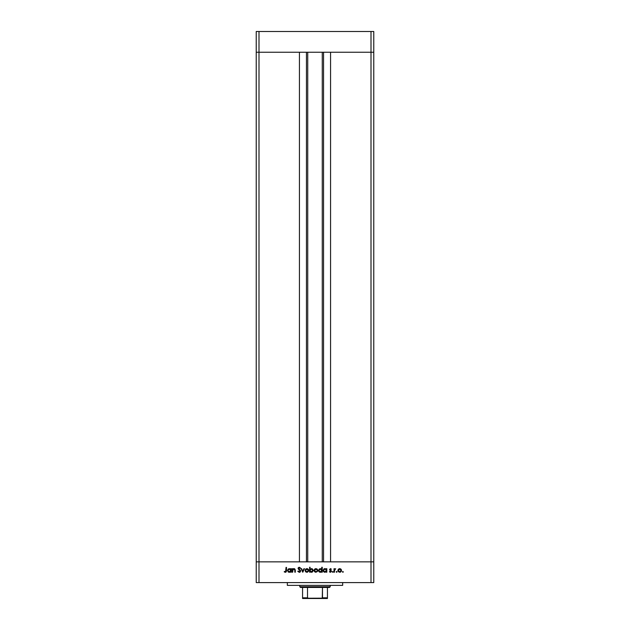<?xml version="1.0" encoding="UTF-8"?>
<svg xmlns="http://www.w3.org/2000/svg" width="630" height="630" viewBox="0 0 630 630"><rect width="100%" height="100%" fill="white"/><g stroke="black" fill="none" stroke-linecap="round" stroke-linejoin="round"><path stroke-width="0.94" d="M307.739 52.243L307.739 561.85L307.739 52.243M258.993 561.85L258.993 52.243L299.439 52.243L299.439 561.85L258.993 561.85L299.439 561.85L299.439 52.243L258.993 52.243L258.993 561.85L256.229 561.85L258.993 561.85L258.993 582.592L371.007 582.592L371.007 561.85L373.771 561.85L373.771 52.243L373.771 582.592L256.229 582.592L256.229 52.243L373.771 52.243L371.007 52.243L371.007 561.85L330.561 561.85L373.771 561.85L256.229 561.85L256.229 582.592L258.993 582.592L258.993 561.85L256.229 561.85L256.229 52.243L371.007 52.243L371.007 561.85L258.993 561.85M330.561 52.243L373.771 52.243L373.771 31.5L373.771 52.243L371.007 52.243L371.007 31.5L373.771 31.5L371.007 31.5L371.007 52.243L330.561 52.243L330.561 561.85L330.561 52.243M323.552 561.85L323.552 52.243L323.552 561.85M306.448 52.243L306.448 561.85L306.448 52.243M256.229 52.243L258.993 52.243L258.993 31.5L371.007 31.5L258.993 31.5L258.993 52.243L256.229 52.243L256.229 31.5L258.993 31.5L256.229 31.5L256.229 52.243M287.343 582.592L287.343 585.365L342.657 585.365L342.657 582.592L342.657 585.365L287.343 585.365L287.343 582.592M292.635 572.221L292.202 572.221L292.635 572.221L292.202 572.221L292.202 568.685L292.635 569.323L293.588 568.669L294.675 568.811L295.305 570.284L295.305 572.221L294.871 572.221L294.706 569.465L293.147 569.323L292.635 572.221L292.698 569.992L293.903 569.063L294.816 569.756L294.871 572.221L295.305 572.221L295.305 570.418L293.982 568.622L292.635 569.323L292.202 568.685L292.202 572.221L292.202 568.685L292.635 568.685M300.636 571.04L299.392 572.347L297.785 571.292L299.344 571.851L300.187 571.205L298.108 568.591L299.061 567.276L300.573 568.079L299.108 567.764L298.525 568.37L300.636 571.04L298.525 568.37L299.242 567.756L300.573 568.079L299.289 567.26L298.092 568.386L300.203 571.032L299.258 571.851L297.785 571.292L299.258 572.347L300.628 570.914M303.951 568.685L304.424 568.685L302.809 572.221L301.132 568.685L301.605 568.685L302.778 571.26L303.951 568.685L304.424 568.685L302.809 572.221L304.424 568.685L303.951 568.685L302.778 571.26L301.605 568.685L301.132 568.685L302.746 572.221L301.132 568.685L301.605 568.685M305.117 570.292L305.873 568.961L307.314 568.662L308.582 569.63L308.629 571.166L307.298 572.26L305.637 571.764L305.109 570.465L306.936 572.284L308.771 570.465L308.283 569.205L306.936 568.622L305.723 569.079M317.15 569.071L315.937 568.622L314.591 569.213L314.102 570.465L314.228 569.788L315.748 568.63L317.488 569.481L317.457 571.481L315.756 572.276L314.638 571.764L314.102 570.465L315.937 572.284L317.764 570.465L317.284 569.205L315.937 568.622L314.874 568.961M326.395 568.685L326.395 569.339L326.828 568.685L326.828 572.221L326.395 571.615L324.237 572.15L323.103 570.449L323.938 568.929L325.765 568.803L326.395 569.339L324.962 568.622L323.103 570.449L324.946 572.284L326.395 571.615L326.828 572.221L326.828 568.685L326.395 568.685L326.828 568.685L326.828 572.221L326.395 572.221M342.87 572.284L342.46 571.883L342.87 572.284L342.468 571.804L343.019 571.512L343.153 572.166L342.87 571.481L342.46 571.883L342.87 571.481L343.271 571.883L342.87 572.284L342.46 571.883L342.87 571.481L343.271 571.883L342.87 572.284L342.46 571.883L342.87 571.481L343.271 571.883L342.87 572.284L342.46 571.883L342.87 571.481L343.271 571.883L342.87 572.284L342.46 571.883L342.87 571.481M337.877 570.646L338.491 569.079L339.893 568.63L341.255 569.481L341.397 571.166L340.058 572.26L338.404 571.764L337.869 570.465L339.704 572.284L341.531 570.465L341.05 569.205L339.704 568.622L338.357 569.213L337.869 570.465L338.491 569.079M336.2 571.883L336.601 572.284L336.2 571.804L336.751 571.512L336.885 572.166L336.601 571.481L336.2 571.883L336.601 571.481L337.003 571.883L336.601 572.284L336.2 571.883L336.601 571.481L337.003 571.883L336.601 572.284L336.2 571.883L336.601 571.481L337.003 571.883L336.601 572.284L336.2 571.883L336.601 571.481L337.003 571.883L336.601 572.284L336.2 571.883L336.601 571.481M334.459 572.221L334.026 572.221L334.459 572.221L334.026 572.221L334.026 568.685L334.459 569.205L335.703 568.748L334.577 569.685L334.459 572.221L334.538 569.819L335.703 568.748L334.459 569.205L334.026 568.685L334.026 572.221L334.026 568.685L334.459 568.685M332.349 571.883L332.75 572.284L332.349 571.883L332.75 572.284L333.152 571.883L332.75 572.284L332.356 571.804L332.908 571.512L332.979 572.221L332.75 571.481L332.349 571.883L332.75 571.481L333.152 571.883L332.75 572.284L332.349 571.883L332.75 571.481L333.152 571.883L332.75 572.284L332.349 571.883L332.75 571.481M330.38 572.284L329.372 571.804L330.986 571.284L329.553 569.552L330.451 568.622L331.356 569.126L329.994 569.536L331.254 570.717L331.341 571.662L330.482 572.284L329.372 571.804L330.986 571.284L329.553 569.552L330.986 571.284L329.372 571.804L330.38 572.284L331.419 571.268L329.994 569.536L331.356 569.126L330.514 568.63M321.67 569.205L321.796 567.26L322.237 567.26L322.237 572.221L321.796 571.615L319.646 572.15L318.512 570.449L319.339 568.929L321.182 568.819L321.796 569.37L320.371 568.622L318.512 570.449L320.355 572.284L321.796 571.615L322.237 572.221L322.237 567.26L321.796 567.26L322.237 567.26L322.237 572.221L321.796 572.221M310.07 572.221L310.07 571.567L309.637 572.221L309.637 567.26L310.07 567.26L310.07 569.331L312.22 568.756L313.362 570.465L312.204 572.158L310.346 571.875L311.503 572.284L313.362 570.465L311.511 568.622L310.07 569.331L310.07 567.26L309.637 567.26L309.637 572.221L310.07 572.221L309.637 572.221L309.637 567.26L310.07 567.26M290.643 569.181L291.21 568.685L291.21 572.221L290.769 571.615L288.619 572.15L287.485 570.449L288.312 568.929L290.147 568.803L290.769 569.339L289.343 568.622L287.485 570.449L289.327 572.284L290.769 571.615L291.21 572.221L291.21 568.685L290.769 568.685L291.21 568.685L291.21 572.221L290.769 572.221M285.358 572.347L284.193 571.788L285.902 571.583L286.059 567.386L286.493 567.386L286.335 571.804L285.28 572.347L284.193 571.788L285.382 571.851L284.193 571.788L285.358 572.347L286.493 570.654L286.493 567.386L286.059 567.386L285.571 571.827M371.007 582.592L373.771 582.592L373.771 561.85L371.007 561.85L371.007 582.592M341.05 569.205L339.893 568.63M341.224 571.481L340.405 572.158M338.05 571.268L337.908 570.827M340.436 569.268L338.625 569.567L338.302 570.465L339.168 571.756L340.641 571.505M339.838 569.063L341.098 570.465L340.94 569.803M340.688 571.457L341.098 570.465L339.704 571.851L338.302 570.465L339.704 569.063L338.712 569.473M339.436 571.827L339.972 571.827M335.703 568.748L335.105 569.079M335.459 569.126L334.467 570.426M335.168 569.063L334.459 571.032M335.239 569.063L334.538 569.819L335.239 569.063M330.986 571.284L330.356 571.851L330.986 571.284L330.356 571.851L329.655 571.481L330.356 571.851L330.986 571.284L329.553 569.552L330.451 568.622L331.356 569.126L329.994 569.536L331.411 571.371M329.561 569.465L330.451 568.622L331.356 569.126M331.057 569.433L330.451 569.063L331.057 569.433L330.451 569.063L329.994 569.536L331.411 571.19M330.451 569.063L330.112 569.859L331.419 571.268M330.837 570.914L329.718 570.095M330.159 570.481L330.608 570.741M325.048 572.284L323.111 570.268M324.253 568.756L324.702 568.638M323.237 571.15L323.639 571.749M325.757 571.63L326.395 570.465L325.978 569.457L326.293 569.922M325.269 569.087L326.395 570.465L324.82 571.843L325.505 571.749M324.174 571.615L324.962 571.851L323.592 570.819M323.536 570.449L324.97 569.063L323.568 570.174M320.764 572.245L321.158 572.119M319.993 572.253L319.331 571.985M319.048 571.749L318.646 571.166M318.544 570.812L318.78 571.41M321.796 567.26L321.796 569.37M321.387 569.465L320.371 569.063L321.796 570.465L320.229 571.843L321.568 571.252L321.702 569.922M319.371 571.442L320.371 571.851L318.993 570.819M318.945 570.449L320.371 569.063L319.056 569.914M314.638 571.764L314.134 570.827M316.677 569.276L314.858 569.567L314.535 570.465L315.402 571.756L316.874 571.505M316.071 569.063L317.331 570.465L316.803 569.37M317.221 571.008L315.937 571.851L314.535 570.465L315.937 569.063L314.945 569.473M316.717 571.63L317.323 570.607L316.921 569.473M313.354 570.646L311.692 568.63M311.685 572.276L311.291 572.276M312.882 570.796L311.503 569.063L312.929 570.465L311.086 571.796L310.07 570.449L311.133 569.103L310.307 569.662L310.173 570.993M312.811 569.922L311.133 569.103M312.504 571.457L312.929 570.465M310.102 570.741L310.7 571.623M310.59 571.544L311.078 571.796M312.26 571.646L312.677 571.245M305.589 569.213L307.33 568.662M306.936 568.622L308.283 569.205L308.763 570.646M308.731 570.819L308.582 571.276M306.235 572.158L305.416 571.481M305.55 570.331L306.4 571.756L307.873 571.505M307.668 569.268L305.952 569.473L305.542 570.465L306.936 569.063L308.33 570.465L308.172 569.803M307.078 569.063L305.952 569.473M307.716 571.63L308.33 570.465L306.936 571.851L305.566 570.741M297.84 571.394L298.281 571.197M298.195 571.048L299.431 571.843M299.258 571.851L300.203 571.032L299.943 570.449M298.951 569.63L298.092 568.386M299.155 569.788L298.368 569.126M298.116 568.158L298.423 567.598M298.297 567.74L299.171 567.268M299.289 567.26L300.573 568.079L300.077 568.244M299.998 568.15L299.242 567.756L298.525 568.37L299.502 569.473L298.848 568.992M300.187 568.378L299.242 567.756L298.525 568.37L299.242 567.756L300.187 568.378M299.699 569.622L300.14 570M300.392 570.3L300.612 570.788M299.911 572.197L300.416 571.749M300.534 570.552L300.258 570.134M292.761 569.173L294.068 568.63M294.675 568.811L295.305 570.418L295.305 572.221L294.871 572.221M294.871 570.559L294.706 569.465M294.793 569.678L293.312 569.213M294.864 570.158L294.218 569.095M292.73 569.898L292.635 570.945M295.305 570.418L295.265 569.788M290.769 571.615L289.146 572.276M288.965 572.253L288.304 571.985M290.769 568.685L290.769 569.339M288.02 571.749L288.619 572.15M289.737 572.245L290.131 572.119M290.359 569.465L289.343 569.063L290.769 570.465L289.202 571.843L290.54 571.252L290.674 569.922M288.556 571.615L289.343 571.851L287.965 570.819M287.918 570.449L289.343 569.063L288.028 569.914M286.059 567.386L286.493 567.386L286.493 570.654M284.453 571.418L285.067 571.78M340.995 571L341.043 570.063M338.538 569.685L338.334 570.197M338.31 570.331L338.334 570.741M326.364 570.741L326.387 570.323M325.245 569.079L324.694 569.087M321.166 569.284L320.095 569.087M315.661 571.827L316.205 571.827M314.772 569.685L314.567 570.197M314.543 570.331L314.567 570.741M310.307 569.662L310.07 570.449M306.668 571.827L307.212 571.827M308.306 570.741L308.275 570.063M305.77 569.685L305.566 570.197M290.139 569.284L289.068 569.087L288.162 569.67M327.442 597.933L322.481 597.807L322.481 587.436L329.522 587.436L330.214 586.743L299.786 586.743L300.478 587.436L322.481 587.436L300.478 587.436L299.786 586.743L330.214 586.743L330.214 585.365L330.214 586.743L329.522 587.436L322.481 587.436L322.269 598.177L307.794 598.224M299.786 585.365L299.786 586.743L299.786 585.365M327.442 597.807L327.442 598.492L321.024 598.5L322.481 597.807L327.442 597.807L327.442 587.436L327.442 598.492L302.558 598.5L308.976 598.5L307.519 597.807L307.519 587.436L307.519 597.807L302.558 597.807L302.558 598.469M307.542 597.933L302.558 598.02M302.558 587.436L302.558 597.807L302.558 587.436M322.261 561.85L322.261 52.243"/></g></svg>
